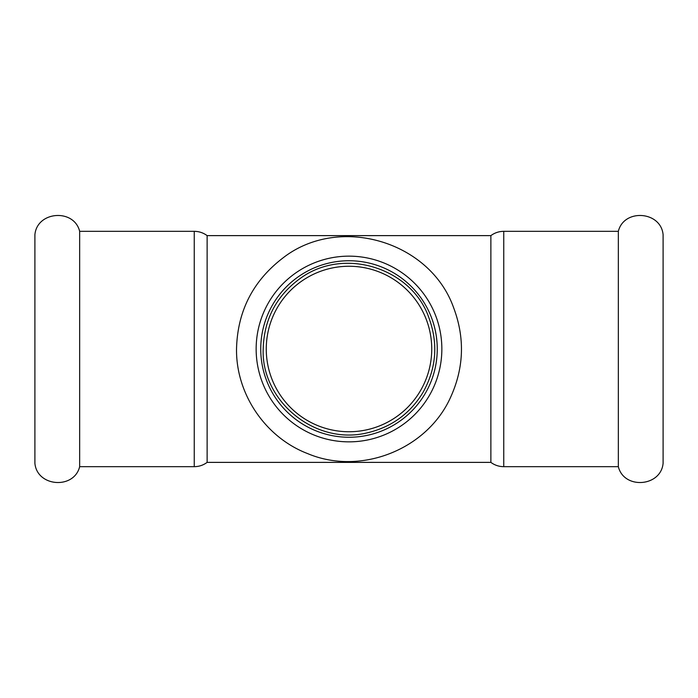 <?xml version="1.0" encoding="UTF-8"?>
<svg xmlns="http://www.w3.org/2000/svg" width="698" height="698" viewBox="0 0 698 698"><rect width="100%" height="100%" fill="white"/><g stroke="black" fill="none" stroke-linecap="round" stroke-linejoin="round"><path stroke-width="1.05" d="M79.659 466.674C74.032 489.656 37.029 486.872 34.9 463.298L34.9 234.703C37.029 211.128 74.032 208.344 79.659 231.326L79.659 466.674L194.245 466.674L194.245 231.326C199 231.37 203.293 232.8 207.123 235.619L207.123 462.381C203.293 465.2 199 466.63 194.245 466.674M441.851 349A92.851 92.851 0 0 0 349 256.149A92.851 92.851 0 0 0 256.149 349A92.851 92.851 0 0 0 349 441.851A92.851 92.851 0 0 0 441.851 349M260.747 349A88.253 88.253 0 0 0 349 437.253A88.253 88.253 0 0 0 437.253 349A88.253 88.253 0 0 0 349 260.747A88.253 88.253 0 0 0 260.747 349M503.755 466.674L503.755 231.326L618.341 231.326L618.341 466.674L503.755 466.674C499 466.63 494.708 465.2 490.877 462.381L207.123 462.381M618.341 231.326C623.968 208.344 660.971 211.128 663.1 234.703L663.1 463.298C660.971 486.872 623.968 489.656 618.341 466.674M431.739 349A82.739 82.739 0 0 0 349 266.261A82.739 82.739 0 0 0 266.261 349A82.739 82.739 0 0 0 349 431.739A82.739 82.739 0 0 0 431.739 349M207.123 235.619L490.877 235.619L490.877 462.381M236.526 349C235.941 394.082 265.467 437.524 307.591 453.578C360.596 476.001 427.49 449.521 450.768 396.892C464.013 367.514 464.947 337.745 453.578 307.591C429.881 240.88 338.643 214.373 282.891 258.007C252.912 280.936 237.451 311.264 236.526 349M263.198 349C260.973 400.303 314.781 446.013 367.715 432.734C391.613 426.984 409.996 413.626 422.857 392.677C436.433 368.5 438.405 343.416 428.781 317.416C411.96 268.896 345.1 246.202 300.768 278.031C276.53 295.481 264.001 319.143 263.198 349M79.659 231.326L194.245 231.326M503.755 231.326C499 231.37 494.708 232.8 490.877 235.619"/></g></svg>
